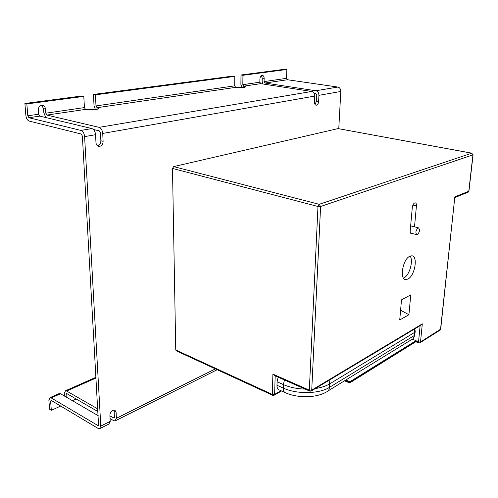 <?xml version="1.0" encoding="UTF-8"?>
<svg xmlns="http://www.w3.org/2000/svg" width="498" height="498" viewBox="0 0 498 498"><rect width="100%" height="100%" fill="white"/><g stroke="black" fill="none" stroke-linecap="round" stroke-linejoin="round"><path stroke-width="0.75" d="M417.392 234.633L416.951 234.732C415.27 232.915 415.625 230.649 418.015 227.941L418.432 227.847C420.119 229.653 419.77 231.912 417.392 234.633M407.818 279.098C414.915 276.029 418.345 255.555 411.653 255.81L409.885 256.215C402.751 258.997 399.197 279.795 405.826 279.559L407.818 279.098M403.486 278.077L403.884 277.896C409.449 275.494 413.695 260.616 410.084 256.128M414.51 226.839L416.428 205.879C416.527 203.962 416.091 202.941 415.108 202.817L414.71 202.904C413.427 203.62 412.624 205.151 412.294 207.504L410.209 230.767C410.109 232.572 410.526 233.543 411.441 233.68L412.145 233.462M401.506 299.852L399.732 319.965L408.92 314.724L410.757 294.866L401.506 299.852M338.024 128.609L173.646 166.606L319.206 204.317L471.768 153.197L338.285 128.627M272.63 395.275L176.273 350.847L175.744 349.957L272.313 394.41L272.904 374.129L309.326 390.152L317.985 206.489L172.489 168.449L175.744 349.957M172.489 168.449L173.646 166.606M345.817 380.024L349.913 381.723L349.876 382.283L416.054 341.118L418.532 341.995L420.138 325.648M349.913 381.723L416.104 340.601L416.054 341.118L415.737 341.777L349.764 382.875M277.087 381.792L276.975 385.259L283.262 388.085C296.553 394.354 319.274 393.974 329.439 387.369L414.498 335.415L414.797 332.303L329.639 383.896L329.439 387.369C329.228 389.872 328.145 391.447 326.19 392.088C316.124 397.983 297.81 398.257 285.566 392.791C284.003 392.281 283.238 390.712 283.262 388.085L283.381 384.599L277.087 381.792L278.139 377.185M412.35 339.269L416.104 340.601M284.837 392.461L279.31 389.959C277.741 389.442 276.963 387.874 276.975 385.259M309.638 391.067L274.485 375.579L272.904 374.129M422.31 323.856L420.511 341.977L440.693 329.128L454.842 196.866L468.78 191.238L472.926 154.859L320.6 206.489L311.729 390.115L422.31 323.856L420.991 325.132L311.449 390.862M344.529 380.814L349.633 382.95L349.876 382.283L345.263 380.36M400.591 310.254L408.92 314.724M95.417 109.56L94.022 105.514L93.456 94.452L95.435 94.838L95.99 105.925L97.054 107.711L98.56 108.359C98.716 108.807 97.789 109.193 95.778 109.51L85.5 109.404L84.43 107.599L83.807 96.382L81.834 95.983L24.9 103.484L25.859 115.324C26.276 118.424 27.384 120.342 29.17 121.082L81.162 134.006L82.375 136.066L98.585 425.69M241.928 87.648L240.883 84.367L240.995 75.011L242.943 75.304L242.825 84.672L243.783 86.16L245.707 86.808L244.157 87.455L235.672 87.355L234.707 85.849L234.795 76.381L232.84 76.088L93.456 94.452M45.779 117.553L43.836 112.735L43.531 108.595L41.695 105.346M262.807 83.975L262.147 81.311L262.216 78.062L261.456 75.615M240.995 75.011L284.918 69.228L286.842 69.483L286.562 78.342L287.483 79.742L337.843 87.05C339.754 87.567 340.744 89.042 340.806 91.47L338.771 128.714M98.367 425.796L51.188 397.908L50.049 397.616L48.866 400.23L49.595 409.256L51.338 410.321L50.615 401.282L51.014 400.411L51.394 400.51L98.05 428.405L99.476 428.753L100.795 426.089L84.61 136.626C84.218 133.315 83.004 131.248 80.956 130.426L28.903 117.715L27.795 115.791L26.848 103.926L83.807 96.382M97.465 145.783L97.546 145.771C99.687 145.105 100.795 143.43 100.876 140.753L103.111 141.314L102.731 133.433C102.37 130.183 101.169 128.16 99.121 127.357L46.88 115.075L45.785 113.189L45.486 109.037C45.15 106.715 43.973 105.476 41.957 105.327L41.627 105.358C39.473 105.906 38.383 107.468 38.358 110.039L38.67 114.223L39.772 116.121L91.943 128.571C93.985 129.38 95.199 131.422 95.566 134.697L95.971 142.633C96.245 144.955 97.322 146.213 99.214 146.393L97.863 146.051M315.022 104.493L316.504 101.082L318.639 101.424L318.919 95.33C318.832 92.821 317.824 91.296 315.881 90.754L265.017 83.042L264.077 81.597L264.145 78.348C264.077 76.468 263.43 75.472 262.203 75.366L262.097 75.379C260.803 75.752 260.068 76.941 259.9 78.945L259.838 82.214L260.778 83.664L311.736 91.458C313.678 92.006 314.692 93.537 314.78 96.058L314.512 102.19C314.531 104.094 315.116 105.103 316.255 105.215L315.757 105.128M242.943 75.304L286.842 69.483M100.876 140.753L100.49 132.891L99.295 130.874L93.45 129.474M316.504 101.082L316.772 94.994L315.763 93.475L314.089 93.213M100.135 428.423L108.881 424.035L110.22 421.383L109.909 415.264C109.99 413.097 110.973 411.454 112.847 410.321L114.895 410.159L116.102 412.213L114.104 411.08L114.403 417.162L113.949 418.04L109.94 415.905M114.104 411.08L113.861 410.016M318.639 101.424C318.427 103.497 317.687 104.748 316.435 105.19L316.255 105.215M103.111 141.314C103.024 143.997 101.909 145.671 99.774 146.344L99.214 146.393M116.102 412.213L116.395 418.301L115.044 420.947L113.606 420.617L110.077 418.581M97.901 408.989L66.664 391.042L65.518 390.762L64.298 393.364L64.497 396.066M98.05 411.634L66.85 393.607L66.464 393.513L66.06 394.379L66.253 397.093M58.839 393.725L60.532 393.762L98.287 415.749M51.338 410.321L60.669 406.057M72.428 400.685L76.157 398.985M26.848 103.926L24.9 103.484M95.435 94.838L234.795 76.381M420.237 342.612L439.871 330.255L440.512 329.408L454.842 196.866M329.097 380.273L329.639 383.896C325.922 386.124 321.16 387.662 315.352 388.521M305.174 389.1C296.964 388.851 289.699 387.351 283.381 384.599L284.445 379.968M275.176 375.884L274.616 394.379L280.984 390.718M328.07 390.93L411.23 339.804C413.122 339.126 414.212 337.663 414.498 335.415L415.195 331.849M414.878 328.805L415.208 331.668L414.797 332.303L414.392 329.097M319.206 204.317L317.985 206.489L320.6 206.489L319.206 204.317M471.768 153.197L472.926 154.859L471.768 153.197M471.992 153.203L338.123 128.596M311.729 390.115L309.326 390.152L309.793 391.135L311.045 391.104L311.729 390.115M454.929 197.538L467.728 192.353L468.942 191.064L473.088 154.754M272.313 394.41L272.78 395.344L273.993 395.325L274.616 394.379L272.313 394.41M420.511 341.977L418.532 341.995L418.855 342.892L419.87 342.842L420.511 341.977M412.923 205.039L416.428 205.879M28.903 117.715L39.772 116.121M27.795 115.791L38.67 114.223M45.785 113.189L84.43 107.599M46.88 115.075L85.5 109.404M243.765 87.511L243.783 86.16L260.778 83.664M242.825 84.672L259.838 82.214M264.077 81.597L286.562 78.342M265.017 83.042L287.483 79.742M102.731 133.433L314.78 96.058M84.61 136.626L95.566 134.697M100.795 426.089L110.22 421.383M116.395 418.301L215.379 368.881M318.919 95.33L340.806 91.47M99.121 127.357L311.736 91.458M315.881 90.754L337.843 87.05M80.956 130.426L91.943 128.571M97.135 109.255L97.054 107.711L235.672 87.355M66.664 391.042L96.133 377.957M66.06 394.379L67.255 393.843M113.476 417.934L114.384 417.48M51.188 397.908L60.532 393.762M50.615 401.282L51.798 400.753M97.894 425.684L98.791 425.236M95.99 105.925L234.707 85.849M45.486 109.037L43.531 108.595M264.145 78.348L262.216 78.062M416.577 234.633L410.526 233.039M414.89 334.961L413.054 338.684M281.551 390.974L274.342 395.126M418.756 342.854L415.737 341.777M468.301 192.116L468.935 191.114M440.232 330.031L440.686 329.209M411.024 233.568L411.441 233.68M404.65 279.197L405.826 279.559M418.432 227.847L410.651 225.849M65.518 390.762L96.095 377.223M115.704 420.611L217.196 369.715M50.049 397.616L59.393 393.476"/></g></svg>
